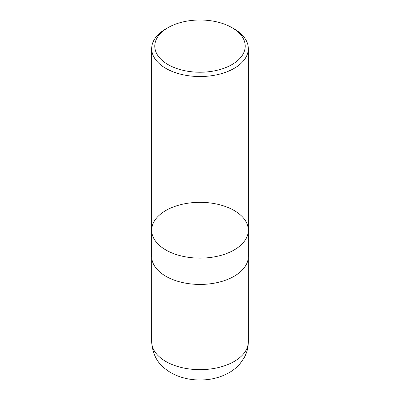 <?xml version="1.0" encoding="UTF-8"?>
<svg xmlns="http://www.w3.org/2000/svg" width="400" height="400" viewBox="0 0 400 400"><rect width="100%" height="100%" fill="white"/><g stroke="black" fill="none" stroke-linecap="round" stroke-linejoin="round"><path stroke-width="0.6" d="M234.17 28.91L231.98 27.65A45.23 26.11 180 0 1 231.98 64.575A45.23 26.11 180 0 1 168.02 64.575A45.23 26.11 180 0 1 168.02 27.65A45.23 26.11 180 0 1 231.98 27.65L234.17 28.91A48.32 27.9 180 0 1 248.32 48.635A48.32 27.9 180 0 1 200 76.535A48.32 27.9 180 0 1 151.68 48.635A48.32 27.9 180 0 1 165.83 28.91L168.02 27.65M165.83 249.96A48.32 27.9 0 0 0 218.49 256.005A48.32 27.9 0 0 0 248.32 230.23A48.32 27.9 180 0 1 218.49 256.005A48.32 27.9 180 0 1 165.83 249.96A48.32 27.9 180 0 1 151.68 230.23A48.32 27.9 0 0 0 165.83 249.96M248.32 256.535A48.32 27.9 180 0 1 200 284.43A48.32 27.9 180 0 1 151.68 256.535L151.68 230.23A48.32 27.9 180 0 1 181.51 204.455A48.32 27.9 180 0 1 234.17 210.505A48.32 27.9 180 0 1 248.32 230.23L248.32 256.535M248.32 341.75A48.32 27.9 180 0 1 199.995 369.65A48.32 27.9 180 0 1 151.68 341.74C152.475 353.435 156.845 362.335 164.785 368.445C168.61 371.585 172.89 374.075 177.63 375.915C184.645 378.625 192.07 379.985 199.9 380C210.87 380.02 220.825 377.455 229.76 372.3C233.67 369.975 237.1 367.105 240.04 363.695L244.18 357.71C246.9 352.75 248.285 347.43 248.32 341.75L248.305 257.295M151.68 48.635L151.68 230.23M248.32 48.635L248.32 230.23M151.695 257.295L151.68 341.75"/></g></svg>
